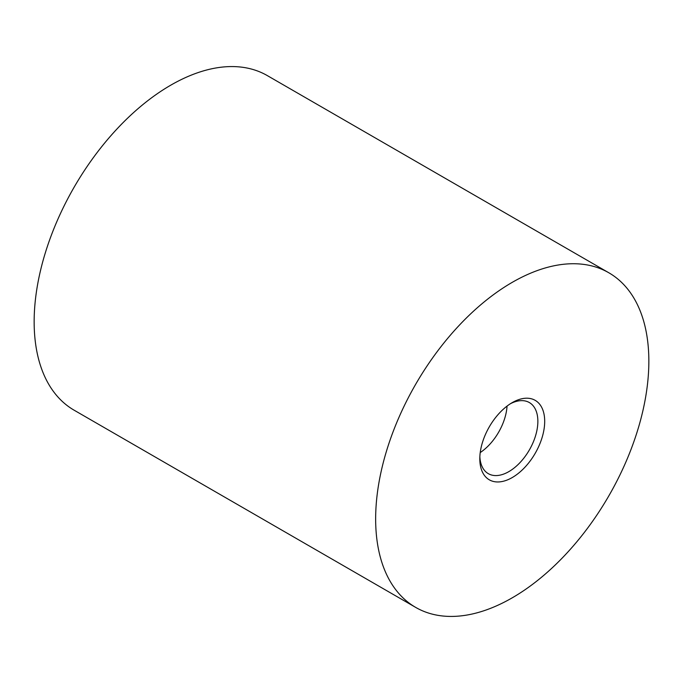 <?xml version="1.0" encoding="UTF-8"?>
<svg xmlns="http://www.w3.org/2000/svg" width="683" height="683" viewBox="0 0 683 683"><rect width="100%" height="100%" fill="white"/><g stroke="black" fill="none" stroke-linecap="round" stroke-linejoin="round"><path stroke-width="1.02" d="M479.859 456.756A41.048 23.7 120 0 0 488.311 473.66A41.048 23.7 120 0 0 519.942 462.664A41.048 23.7 120 0 0 537.862 421.351A41.048 23.7 120 0 0 529.359 402.56A41.048 23.7 120 0 0 510.491 403.687M480.226 452.564A41.048 23.7 120 0 0 507.051 406.103M479.808 458.814A45.881 26.492 120 0 0 512.25 477.545A45.881 26.492 120 0 0 544.692 421.351A45.881 26.492 120 0 0 512.25 402.62A45.881 26.492 120 0 0 479.808 458.814M608.843 272.782L267.343 75.617A193.178 111.534 120 0 0 118.475 127.371A193.178 111.534 120 0 0 34.15 321.787A193.178 111.534 120 0 0 74.157 410.218L415.657 607.383A193.178 111.534 120 0 0 564.525 555.629A193.178 111.534 120 0 0 648.85 361.213A193.178 111.534 120 0 0 608.843 272.782A193.178 111.534 120 0 0 459.975 324.536A193.178 111.534 120 0 0 375.65 518.943A193.178 111.534 120 0 0 415.657 607.383"/></g></svg>
